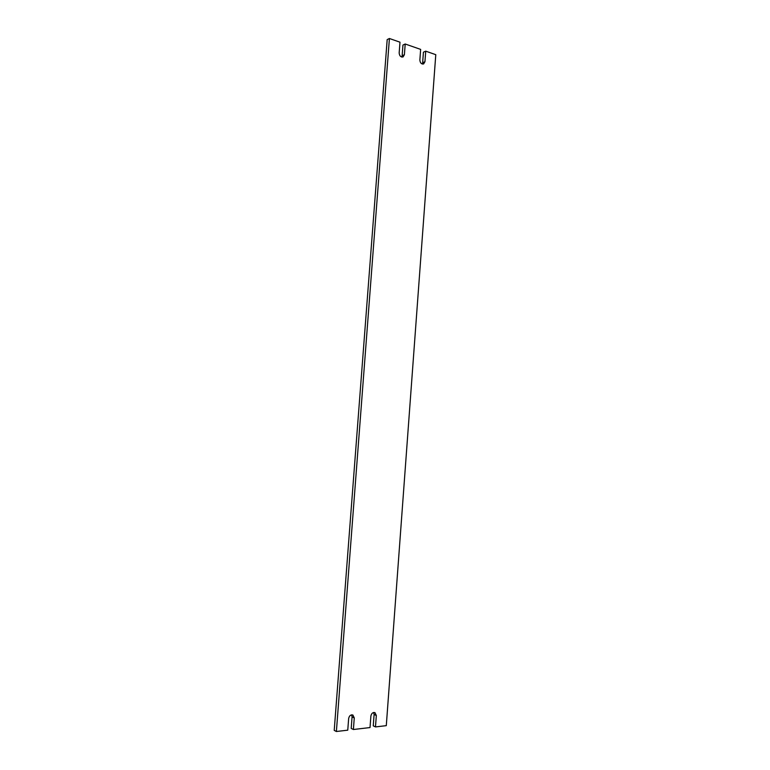 <?xml version="1.0" encoding="UTF-8"?>
<svg xmlns="http://www.w3.org/2000/svg" width="770" height="770" viewBox="0 0 770 770"><rect width="100%" height="100%" fill="white"/><g stroke="black" fill="none" stroke-linecap="round" stroke-linejoin="round"><path stroke-width="1.16" d="M425.733 51.166L424.944 61.744L422.653 62.736L423.433 52.187L425.733 51.166L435.781 54.68L386.29 725.658L375.481 726.918L376.328 715.513L374.942 712.625C372.834 712.192 371.477 713.357 370.88 716.11L370.024 727.563L353.392 729.508L354.267 717.929L352.881 715.012C350.687 714.541 349.272 715.725 348.646 718.545L347.761 730.172L336.384 731.5L334.219 730.384L387.185 39.588L389.418 38.5L399.986 42.186L399.168 52.938C399.466 55.931 400.756 57.269 403.047 56.951L404.394 54.728L402.132 55.748L401.757 57.057M424.944 61.744L423.596 63.958C421.382 64.237 420.141 62.919 419.862 60.002L420.651 49.395L405.203 44.005L402.941 45.064L402.132 55.748M353.392 729.508L351.197 728.42L352.073 716.87L351.63 714.839M375.481 726.918L373.257 725.85L374.105 714.483L373.681 712.481M336.384 731.5L389.418 38.5M422.653 62.736L422.278 64.025M405.203 44.005L404.394 54.728M376.328 715.513L374.105 714.483M354.267 717.929L352.073 716.87"/></g></svg>
